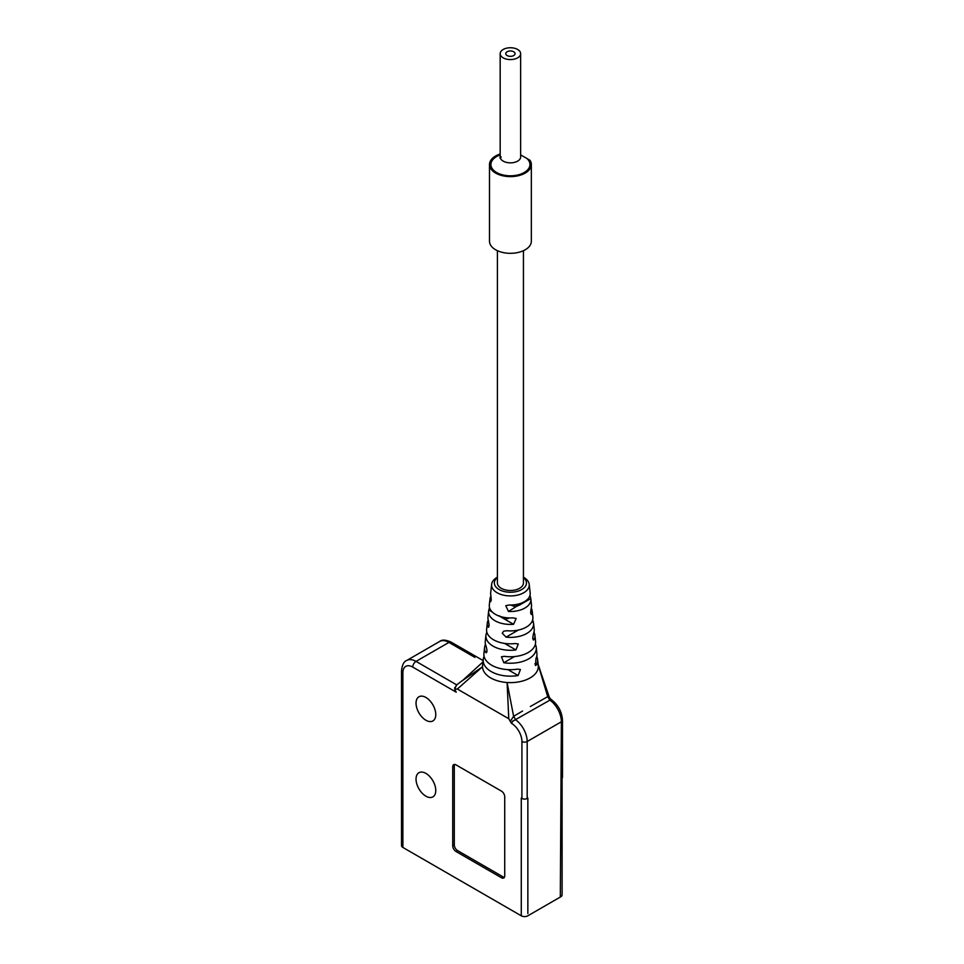 <?xml version="1.0" encoding="UTF-8"?>
<svg xmlns="http://www.w3.org/2000/svg" width="964" height="964" viewBox="0 0 964 964"><rect width="100%" height="100%" fill="white"/><g stroke="black" fill="none" stroke-linecap="round" stroke-linejoin="round"><path stroke-width="1.45" d="M523.44 577.195A18.834 10.869 180 0 1 523.729 577.364A18.834 10.869 0 0 1 529.212 584.353A18.834 10.869 0 0 1 518.174 594.957A18.834 10.869 0 0 1 497.099 592.74A18.834 10.869 180 0 1 491.628 584.353L490.676 592.872A19.786 11.423 0 0 0 490.628 593.788A19.786 11.423 0 0 0 490.676 594.378C491.507 600.018 491.291 602.163 490.049 600.813A20.461 11.809 180 0 1 489.953 599.873A20.461 11.809 180 0 1 490.001 598.933L489.326 604.982A21.136 12.207 0 0 0 489.278 605.946A21.136 12.207 0 0 0 495.472 614.393A21.136 12.207 0 0 0 512.981 617.876L516.162 618.454L513.583 624.298A21.811 12.592 180 0 1 494.99 620.744A21.811 12.592 180 0 1 488.603 612.032A21.811 12.592 180 0 1 488.652 611.031A21.811 12.592 180 0 1 488.832 610.007L489.519 607.621M488.652 611.031L487.977 617.081A22.497 12.99 0 0 0 487.929 618.117A22.497 12.99 0 0 0 488.242 620.081C489.459 625.624 489.254 627.757 487.663 626.492A23.172 13.376 180 0 1 487.254 624.19A23.172 13.376 180 0 1 487.302 623.13L486.627 629.179A23.847 13.761 0 0 0 486.579 630.275A23.847 13.761 0 0 0 493.556 639.795A23.847 13.761 0 0 0 515.33 643.53L518.319 644L515.897 649.941A24.522 14.159 180 0 1 493.074 646.145A24.522 14.159 180 0 1 485.904 636.361A24.522 14.159 180 0 1 485.94 635.228A24.522 14.159 180 0 1 486.519 632.974L486.844 632.143M485.94 635.228L485.266 641.277A25.197 14.544 0 0 0 485.217 642.434A25.197 14.544 0 0 0 485.952 645.711C487.447 651.062 487.266 653.194 485.398 652.098A25.871 14.942 180 0 1 484.543 648.519A25.871 14.942 180 0 1 484.591 647.326L483.916 653.387A26.546 15.328 0 0 0 483.868 654.604A26.546 15.328 0 0 0 491.64 665.208A26.546 15.328 0 0 0 517.572 669.124L520.427 669.522L518.114 675.523A27.221 15.713 180 0 1 491.17 671.559A27.221 15.713 180 0 1 483.193 660.677A27.221 15.713 180 0 1 483.241 659.436A27.221 15.713 180 0 1 484.097 656.412M534.827 663.907L536.526 664.883A27.221 15.713 0 0 0 537.587 659.436L538.261 665.485A27.908 16.111 180 0 1 535.779 673.221A27.908 16.111 180 0 1 522.042 681.162A27.908 16.111 180 0 1 507.088 682.512A27.908 16.111 180 0 1 500.015 681.464A27.908 16.111 180 0 1 490.688 677.909A27.908 16.111 0 0 1 487.194 675.439A27.908 16.111 180 0 1 482.518 666.763A27.908 16.111 180 0 1 482.566 665.485L483.241 659.436M537.587 659.436A27.221 15.713 0 0 0 536.731 656.412M536.526 664.883L535.478 665.546L535.984 658.496A26.546 15.328 180 0 0 536.912 653.387L536.237 647.326A25.871 14.942 180 0 1 503.811 662.738L501.461 656.761L504.365 656.339A25.197 14.544 0 0 0 535.562 641.277L534.887 635.228A24.522 14.159 0 0 0 533.972 632.203M532.779 638.421L534.321 639.313A24.522 14.159 0 0 0 534.887 635.228M532.646 619.912L533.176 621.479A23.172 13.376 180 0 1 533.538 623.13L534.213 629.179A23.847 13.761 180 0 1 533.743 632.902C532.357 638.108 532.55 640.241 534.321 639.313L533.393 640.036M530.682 612.911L531.995 613.67A21.811 12.592 0 0 0 532.188 611.031A21.811 12.592 0 0 0 531.224 608.055M529.995 595.27L530.79 598.56A20.461 11.809 180 0 1 530.839 598.933L531.513 604.982A21.136 12.207 180 0 1 531.393 607.248C530.345 612.743 530.549 614.875 531.995 613.67L531.248 614.49M535.357 644.301L535.43 644.482A25.871 14.942 180 0 1 536.237 647.326M533.538 623.13A23.172 13.376 180 0 1 506.076 637.132L502.256 633.264L503.582 631.239L506.654 630.721A22.497 12.99 0 0 0 532.863 617.081L532.188 611.031M530.839 598.933A20.461 11.809 180 0 1 508.462 611.453L505.775 605.669L509.088 605.006A19.786 11.423 0 0 0 530.164 592.872A19.786 11.423 0 0 0 530.164 592.848L529.212 584.353M497.4 577.557A16.051 9.266 0 0 0 499.063 589.534A16.051 9.266 0 0 0 520.825 590.04A16.051 9.266 0 0 0 523.44 577.557M523.44 250.7L523.44 582.979A13.026 7.519 180 0 1 515.403 589.92A13.026 7.519 180 0 1 501.208 588.293A13.026 7.519 180 0 1 497.4 582.979L497.4 250.7M491.628 584.353A18.834 10.869 180 0 1 497.4 577.195M488.507 627.263L487.663 626.492L489.097 625.672M487.302 623.13A23.172 13.376 180 0 1 488.242 620.105M486.386 652.785L485.398 652.098L487.025 651.17M484.591 647.326A25.871 14.942 180 0 1 485.482 644.301M490.688 601.705L490.049 600.813L491.218 600.138M490.001 598.933A20.461 11.809 180 0 1 490.929 596.089M509.39 617.948L502.907 617.972L504.678 618.539M506.546 618.755L508.365 618.49M461.238 681.415L482.518 666.763L457.358 689.043L508.775 718.734L507.088 682.512L513.619 716.324L515.728 719.867C512.993 720.506 511.595 721.662 511.51 723.349L508.775 718.734M510.221 721.373L513.619 716.324L522.548 711.034L513.679 716.288L515.764 719.855A18.605 10.737 60 0 1 527.188 741.509L561.385 721.771A18.605 10.737 -120 0 0 549.962 700.105L512.776 721.192L511.51 723.349L510.221 721.373M545.275 687.428L547.697 696.647L530.333 706.528L547.648 696.671L549.962 700.105L550.818 699.237L549.396 697.418M539.165 667.305L542.575 677.897M402.88 847.452L402.88 672.788A4.651 2.687 180 0 1 401.518 670.884L401.518 845.549A4.651 2.687 180 0 0 402.88 847.452L521.271 915.8A4.651 2.687 180 0 0 527.85 915.8L527.85 915.68M457.358 689.043L454.671 689.115L456.225 692.188L412.749 667.088A13.954 8.049 -120 0 0 402.88 672.788M521.271 915.8L521.271 798.084L521.922 798.469A3.723 2.145 180 0 0 527.188 798.469L527.85 798.084L527.85 913.523M425.907 773.405A13.954 8.049 60 0 1 435.017 785.696A13.954 8.049 60 0 1 432.884 796.879A13.954 8.049 60 0 1 425.907 796.192A13.954 8.049 60 0 1 416.785 783.901A13.954 8.049 60 0 1 418.93 772.718A13.954 8.049 60 0 1 425.907 773.405M425.907 697.466A13.954 8.049 60 0 1 435.017 709.757A13.954 8.049 60 0 1 432.884 720.939A13.954 8.049 60 0 1 425.907 720.253A13.954 8.049 60 0 1 416.785 707.95A13.954 8.049 60 0 1 418.93 696.779A13.954 8.049 60 0 1 425.907 697.466M501.437 791.119A4.651 2.687 60 0 1 504.726 796.806L504.726 875.842A4.651 2.687 60 0 1 503.762 877.963A4.651 2.687 60 0 1 501.437 877.734L456.02 851.513A4.651 2.687 60 0 1 452.731 845.814L452.731 766.79A4.651 2.687 60 0 1 453.695 764.657A4.651 2.687 60 0 1 456.02 764.886L501.437 791.119M562.096 778.153L562.096 894.917A4.651 2.687 180 0 1 560.385 896.99L560.313 896.954M527.947 915.74L560.313 897.05L561.385 721.771A3.723 2.145 180 0 0 562.482 720.253C561.892 711.516 558.011 704.515 550.818 699.237M462.648 680.343L456.153 685.344M454.671 689.115L456.514 685.103M560.397 894.725L560.385 896.99M562.482 720.253L562.482 777.201A3.723 2.145 180 0 1 561.385 778.719M549.986 700.093C550.673 698.755 550.998 698.912 550.962 700.563C550.998 698.912 550.673 698.755 549.986 700.093L547.709 696.647L538.117 664.594M547.709 696.647L549.384 697.394L538.177 664.75M454.839 687.416L454.695 688.236M501.437 877.734L503.003 876.83A4.651 2.687 -120 0 0 504.413 877.276M503.003 876.83L457.575 850.61L456.02 851.513M452.731 845.814L454.297 844.91A4.651 2.687 -120 0 0 457.575 850.61M454.297 844.91L454.297 765.886L452.731 766.79M454.61 764.44A4.651 2.687 -120 0 0 454.297 765.886M517.114 630.42L514.788 630.89M514.8 606.585L510.775 605.031L519.62 605.006L517.114 606.115M508.462 611.453L522.235 602.777M501.34 617.237L499.376 615.815M531.345 164.531L531.345 241.241A20.931 12.086 180 0 1 510.414 253.315A20.931 12.086 180 0 1 489.495 241.241L489.495 164.531A20.931 12.086 0 0 0 510.414 176.617A20.931 12.086 0 0 0 531.345 164.531A20.931 12.086 0 0 0 529.995 160.277L520.644 154.879A19.533 11.279 180 0 1 520.897 155.023M513.704 55.551A4.651 2.687 180 0 1 508.643 56.141A4.651 2.687 180 0 1 505.763 53.659A4.651 2.687 180 0 1 507.124 51.755A4.651 2.687 0 0 1 512.197 51.176A4.651 2.687 0 0 1 515.065 53.659A4.651 2.687 0 0 1 513.704 55.551M517.656 57.84A10.23 5.905 0 0 0 520.644 53.659A10.23 5.905 0 0 0 514.33 48.2A10.23 5.905 0 0 0 503.184 49.477A10.23 5.905 180 0 0 500.183 53.659A10.23 5.905 180 0 0 506.498 59.117A10.23 5.905 180 0 0 517.656 57.84M500.183 153.999A20.931 12.086 0 0 0 489.495 164.531M513.583 624.298L499.701 616.285M492.194 611.947L488.832 610.007M515.897 649.941L504.606 643.422M487.29 633.42L486.519 632.974M518.114 675.523L507.908 669.631M527.188 798.469L527.188 741.509A3.723 2.145 180 0 1 521.922 741.509A14.882 8.592 -120 0 0 511.51 723.349M521.922 741.509L521.922 798.469M439.62 641.482L406.736 660.473A18.605 10.737 60 0 1 416.038 661.388L448.923 642.41A18.605 10.737 -120 0 0 439.62 641.482C441.946 639.494 445.814 639.735 451.248 642.181A4.651 2.687 120 0 0 448.923 642.41L474.854 657.376M456.743 684.898L416.038 661.388A4.651 2.687 120 0 0 412.749 667.088M514.487 656.568L503.811 662.738M518.283 630.082L506.076 637.132M533.176 621.479L531.489 622.455M519.62 605.006L530.79 598.56M520.644 53.659L520.644 156.939A10.23 5.905 180 0 1 517.656 161.121A10.23 5.905 180 0 1 506.498 162.398A10.23 5.905 180 0 1 500.183 156.939L499.93 158.048L501.256 157.024M526.898 158.482A19.533 11.279 180 0 1 524.223 172.508A19.533 11.279 180 0 1 496.605 172.508A19.533 11.279 180 0 1 496.605 156.566A19.533 11.279 180 0 1 500.183 154.927M406.736 660.473C403.88 661.449 402.133 664.919 401.518 670.884M451.248 642.181L483.121 660.581M463.383 679.777L482.976 661.906M537.852 663.606L538.96 666.751M520.644 156.939L520.56 157.698M500.183 156.939L500.183 53.659"/></g></svg>
